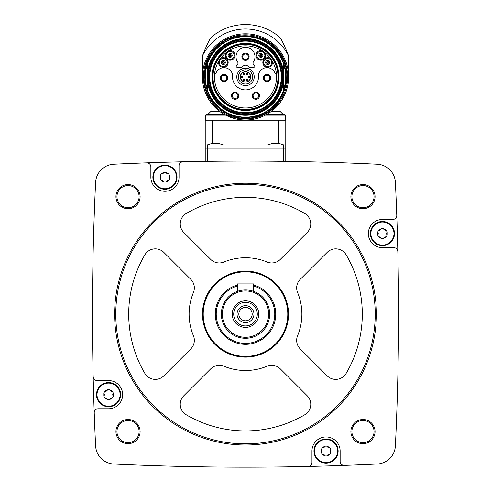 <?xml version="1.0" encoding="UTF-8"?>
<svg xmlns="http://www.w3.org/2000/svg" width="491" height="491" viewBox="0 0 491 491"><rect width="100%" height="100%" fill="white"/><g stroke="black" fill="none" stroke-linecap="round" stroke-linejoin="round"><path stroke-width="0.74" d="M285.774 148.994L285.774 120.203L205.226 120.203L205.226 161.373L207.239 161.343L207.239 148.994L285.774 148.994L285.774 161.373L283.761 161.343L283.761 144.913L268.074 144.913M306.746 161.76L304.052 161.699M303.898 161.699L306.734 161.76M184.334 161.754L182.971 161.785M146.686 162.846A2758.751 2758.751 0 0 0 113.802 164.221A19.131 19.131 0 0 0 95.604 182.419A2758.751 2758.751 0 0 0 93.167 376.634A4.026 4.026 0 0 0 97.193 380.568L108.566 380.568A14.098 14.098 0 0 1 122.664 394.666A14.098 14.098 0 0 1 108.566 408.764L98.255 408.764A4.026 4.026 0 0 0 94.229 412.931A2758.751 2758.751 0 0 0 95.604 445.816A19.131 19.131 0 0 0 113.802 464.013A2758.751 2758.751 0 0 0 308.017 466.45A4.026 4.026 0 0 0 311.951 462.424L311.951 451.051A14.098 14.098 0 0 1 326.049 436.953A14.098 14.098 0 0 1 340.14 451.051L340.14 461.362A4.026 4.026 0 0 0 344.314 465.388A2758.751 2758.751 0 0 0 377.198 464.013A19.131 19.131 0 0 0 395.396 445.816A2758.751 2758.751 0 0 0 397.833 251.601A4.026 4.026 0 0 0 393.807 247.667L382.434 247.667A14.098 14.098 0 0 1 368.336 233.569A14.098 14.098 0 0 1 382.434 219.477L392.745 219.477A4.026 4.026 0 0 0 396.771 215.304A2758.751 2758.751 0 0 0 395.396 182.419A19.131 19.131 0 0 0 377.198 164.221A2758.751 2758.751 0 0 0 146.686 162.846A4.026 4.026 0 0 1 150.86 166.872L150.86 177.19A14.098 14.098 0 0 0 164.951 191.281A14.098 14.098 0 0 0 179.049 177.19L179.049 165.811A4.026 4.026 0 0 1 182.983 161.785M115.95 196.645A12.085 12.085 0 0 1 134.068 186.181A12.085 12.085 0 0 1 134.068 207.11A12.085 12.085 0 0 1 115.95 196.645M115.95 431.589A12.085 12.085 0 0 1 134.068 421.125A12.085 12.085 0 0 1 134.068 442.053A12.085 12.085 0 0 1 115.95 431.589M350.887 431.589A12.085 12.085 0 0 1 369.011 421.125A12.085 12.085 0 0 1 369.011 442.053A12.085 12.085 0 0 1 350.887 431.589M350.887 196.645A12.085 12.085 0 0 1 369.011 186.181A12.085 12.085 0 0 1 369.011 207.11A12.085 12.085 0 0 1 350.887 196.645M397.833 251.601A2758.751 2758.751 0 0 0 396.771 215.304M308.017 466.45A2758.751 2758.751 0 0 0 344.314 465.388M93.167 376.634A2758.751 2758.751 0 0 0 94.229 412.931M351.894 196.645A11.078 11.078 0 0 1 368.508 187.053A11.078 11.078 0 0 1 368.508 206.238A11.078 11.078 0 0 1 351.894 196.645M351.894 431.589A11.078 11.078 0 0 1 368.508 421.996A11.078 11.078 0 0 1 368.508 441.182A11.078 11.078 0 0 1 351.894 431.589M116.956 431.589A11.078 11.078 0 0 1 133.564 421.996A11.078 11.078 0 0 1 133.564 441.182A11.078 11.078 0 0 1 116.956 431.589M116.956 196.645A11.078 11.078 0 0 1 133.564 187.053A11.078 11.078 0 0 1 133.564 206.238A11.078 11.078 0 0 1 116.956 196.645M114.612 314.117A130.888 130.888 0 0 1 310.944 200.764A130.888 130.888 0 0 1 310.944 427.471A130.888 130.888 0 0 1 114.612 314.117M115.772 314.117A129.728 129.728 0 0 1 310.361 201.77A129.728 129.728 0 0 1 310.361 426.464A129.728 129.728 0 0 1 115.772 314.117M267.098 262.034A12.085 12.085 0 0 0 280.269 259.42L307.225 232.458A12.085 12.085 0 0 0 304.819 213.511A116.797 116.797 0 0 0 186.181 213.511A12.085 12.085 0 0 0 183.775 232.458L210.731 259.42A12.085 12.085 0 0 0 223.902 262.034A56.385 56.385 0 0 1 267.098 262.034M202.482 314.117A43.018 43.018 0 0 1 267.012 276.863A43.018 43.018 0 0 1 267.012 351.372A43.018 43.018 0 0 1 202.482 314.117M144.888 254.798A116.797 116.797 0 0 0 144.888 373.436A12.085 12.085 0 0 0 163.841 375.842L190.796 348.886A12.085 12.085 0 0 0 193.417 335.715A56.385 56.385 0 0 1 193.417 292.526A12.085 12.085 0 0 0 190.796 279.354L163.841 252.392A12.085 12.085 0 0 0 144.888 254.798M183.775 395.777A12.085 12.085 0 0 0 186.181 414.729A116.797 116.797 0 0 0 304.819 414.729A12.085 12.085 0 0 0 307.225 395.777L280.269 368.821A12.085 12.085 0 0 0 267.098 366.2A56.385 56.385 0 0 1 223.902 366.2A12.085 12.085 0 0 0 210.731 368.821L183.775 395.777M297.583 335.715A56.385 56.385 0 0 0 297.583 292.526A12.085 12.085 0 0 1 300.204 279.354L327.159 252.392A12.085 12.085 0 0 1 346.112 254.798A116.797 116.797 0 0 1 346.112 373.436A12.085 12.085 0 0 1 327.159 375.842L300.204 348.886A12.085 12.085 0 0 1 297.583 335.715M203.213 314.117A42.287 42.287 0 0 1 266.644 277.495A42.287 42.287 0 0 1 266.644 350.74A42.287 42.287 0 0 1 203.213 314.117M253.552 285.007A30.203 30.203 0 0 1 242.787 344.203A30.203 30.203 0 0 1 237.448 285.007M253.552 285.971A29.276 29.276 0 0 1 242.781 343.264A29.276 29.276 0 0 1 237.448 285.971M221.337 314.117A24.163 24.163 0 0 1 257.585 293.188A24.163 24.163 0 0 1 257.585 335.046A24.163 24.163 0 0 1 221.337 314.117M222.343 314.117A23.157 23.157 0 0 1 257.081 294.066A23.157 23.157 0 0 1 257.081 334.175A23.157 23.157 0 0 1 222.343 314.117M232.212 314.117A13.288 13.288 0 0 1 252.147 302.609A13.288 13.288 0 0 1 252.147 325.625A13.288 13.288 0 0 1 232.212 314.117M233.704 314.117A11.796 11.796 0 0 1 251.398 303.904A11.796 11.796 0 0 1 251.398 324.336A11.796 11.796 0 0 1 233.704 314.117M237.043 314.117A8.457 8.457 0 0 1 249.729 306.795A8.457 8.457 0 0 1 249.729 321.445A8.457 8.457 0 0 1 237.043 314.117M238.81 314.117A6.69 6.69 0 0 1 248.845 308.323A6.69 6.69 0 0 1 248.845 319.911A6.69 6.69 0 0 1 238.81 314.117M237.448 291.335L237.448 283.915L253.552 283.915L253.552 291.335M152.873 177.19A12.085 12.085 0 0 1 170.991 166.725A12.085 12.085 0 0 1 170.991 187.648A12.085 12.085 0 0 1 152.873 177.19M96.488 394.666A12.085 12.085 0 0 1 114.612 384.201A12.085 12.085 0 0 1 114.612 405.13A12.085 12.085 0 0 1 96.488 394.666M313.964 451.051A12.085 12.085 0 0 1 332.088 440.587A12.085 12.085 0 0 1 332.088 461.509A12.085 12.085 0 0 1 313.964 451.051M370.349 233.569A12.085 12.085 0 0 1 388.473 223.104A12.085 12.085 0 0 1 388.473 244.033A12.085 12.085 0 0 1 370.349 233.569M153.401 177.19A11.551 11.551 0 0 1 166.664 165.762A11.551 11.551 0 0 1 175.999 180.578A11.551 11.551 0 0 1 153.401 177.19M161.275 173.765L160.146 175.717L160.146 178.663L161.275 180.614L163.828 182.087L166.081 182.087L168.628 180.614L169.757 178.663L169.757 175.717L168.628 173.765L166.081 172.292L163.828 172.292L161.275 173.765A2.025 2.025 0 0 0 162.852 173.587M97.015 394.666A11.551 11.551 0 0 1 110.285 383.238A11.551 11.551 0 0 1 119.614 398.054A11.551 11.551 0 0 1 97.015 394.666M104.89 391.241L103.767 393.193L103.767 396.139L104.89 398.091L107.443 399.564L109.696 399.564L112.249 398.091L113.372 396.139L113.372 393.193L112.249 391.241L109.696 389.768L107.443 389.768L104.89 391.241A2.025 2.025 0 0 0 107.443 389.768M314.492 451.051A11.551 11.551 0 0 1 327.761 439.623A11.551 11.551 0 0 1 337.096 454.439A11.551 11.551 0 0 1 314.492 451.051M322.372 447.626L321.243 449.578L321.243 452.524L322.372 454.476L324.919 455.949L327.172 455.949L329.725 454.476L330.854 452.524L330.854 449.578L329.725 447.626L327.172 446.153L324.919 446.153L322.372 447.626A2.025 2.025 0 0 0 323.95 447.448M370.877 233.569A11.551 11.551 0 0 1 384.146 222.147A11.551 11.551 0 0 1 393.475 236.957A11.551 11.551 0 0 1 370.877 233.569M378.751 230.144L377.628 232.096L377.628 235.042L378.751 236.993L381.304 238.466L383.557 238.466L386.11 236.993L387.233 235.042L387.233 232.096L386.11 230.144L383.557 228.671L381.304 228.671L378.751 230.144A2.025 2.025 0 0 0 381.304 228.671M160.146 178.663A2.025 2.025 0 0 0 160.146 175.717M162.865 173.575A2.025 2.025 0 0 0 163.828 172.292M166.081 172.292A2.025 2.025 0 0 0 168.628 173.765M169.757 175.717A2.025 2.025 0 0 0 169.119 177.171M169.119 177.19A2.025 2.025 0 0 0 169.757 178.663M168.628 180.614A2.025 2.025 0 0 0 167.05 180.792M167.038 180.798A2.025 2.025 0 0 0 166.081 182.087M163.828 182.087A2.025 2.025 0 0 0 162.883 180.805M162.871 180.798A2.025 2.025 0 0 0 161.275 180.614M377.628 235.042A2.025 2.025 0 0 0 378.26 233.587M378.26 233.569A2.025 2.025 0 0 0 377.628 232.096M383.557 228.671A2.025 2.025 0 0 0 384.502 229.954M384.514 229.96A2.025 2.025 0 0 0 386.11 230.144M387.233 232.096A2.025 2.025 0 0 0 387.233 235.042M386.11 236.993A2.025 2.025 0 0 0 383.557 238.466M381.304 238.466A2.025 2.025 0 0 0 380.359 237.19M380.347 237.184A2.025 2.025 0 0 0 378.751 236.993M321.243 452.524A2.025 2.025 0 0 0 321.881 451.063M321.881 451.051A2.025 2.025 0 0 0 321.243 449.578M323.962 447.436A2.025 2.025 0 0 0 324.919 446.153M327.172 446.153A2.025 2.025 0 0 0 328.117 447.43M328.129 447.436A2.025 2.025 0 0 0 329.725 447.626M330.854 449.578A2.025 2.025 0 0 0 330.854 452.524M329.725 454.476A2.025 2.025 0 0 0 327.172 455.949M324.919 455.949A2.025 2.025 0 0 0 322.372 454.476M103.767 396.139A2.025 2.025 0 0 0 103.767 393.193M109.696 389.768A2.025 2.025 0 0 0 110.641 391.045M110.653 391.057A2.025 2.025 0 0 0 112.249 391.241M113.372 393.193A2.025 2.025 0 0 0 112.74 394.654M112.74 394.666A2.025 2.025 0 0 0 113.372 396.139M112.249 398.091A2.025 2.025 0 0 0 109.696 399.564M107.443 399.564A2.025 2.025 0 0 0 106.498 398.281M106.486 398.275A2.025 2.025 0 0 0 104.89 398.091M205.226 148.994L207.239 148.994L207.239 144.913L212.265 143.354M279.195 143.409L271.959 143.397M222.926 144.913L207.239 144.913M218.783 143.409L211.553 143.397M212.149 120.203L212.149 143.194L212.149 120.203M205.428 120.203L205.428 115.164L225.67 115.164L234.999 118.699M219.594 111.34L210.964 111.34L210.964 102.68L213.358 105.614M277.636 105.614L280.036 102.68L280.036 111.34L271.406 111.34M202.409 76.903A43.091 43.091 0 0 1 267.049 39.587A43.091 43.091 0 0 1 267.049 114.225A43.091 43.091 0 0 1 202.409 76.903A43.091 43.091 0 0 1 267.049 39.587A43.091 43.091 0 0 1 267.049 114.225A43.091 43.091 0 0 1 202.409 76.903L202.409 55.931A47.928 47.928 0 0 1 288.591 55.931L288.591 76.903M288.591 55.931C284.921 46.547 282.067 40.422 280.036 37.555A52.353 52.353 0 0 0 210.964 37.555C208.939 40.415 206.091 46.541 202.409 55.931M210.964 37.555L212.118 36.567M213.517 35.456L215.383 34.075M217.703 32.541L220.41 30.951M264.023 27.938L270.596 30.958M278.882 36.567L280.036 37.555M223.841 114.157L206.435 114.157L223.841 114.157L208.147 114.157L210.964 111.34M265.33 115.164L285.572 115.164L284.565 114.157L267.159 114.157M278.851 120.203L278.851 143.194M268.074 120.203L268.074 148.994M222.926 120.203L222.926 148.994M204.925 76.903A40.575 40.575 0 0 1 265.791 41.766A40.575 40.575 0 0 1 265.791 112.046A40.575 40.575 0 0 1 204.925 76.903A40.575 40.575 0 0 1 265.791 41.766A40.575 40.575 0 0 1 265.791 112.046A40.575 40.575 0 0 1 204.925 76.903M283.559 90.08A40.274 40.274 0 0 1 207.441 90.08L207.441 72.103A38.359 38.359 0 0 1 283.559 72.103L283.559 81.709A38.359 38.359 0 0 1 207.441 81.709A38.359 38.359 0 0 0 283.559 81.709L283.559 90.08M209.123 76.903A36.377 36.377 0 0 1 263.692 45.399A36.377 36.377 0 0 1 263.692 108.413A36.377 36.377 0 0 1 209.123 76.903M212.554 76.903A32.946 32.946 0 0 1 261.973 48.37A32.946 32.946 0 0 1 261.973 105.442A32.946 32.946 0 0 1 212.554 76.903A32.946 32.946 0 0 1 261.973 48.37A32.946 32.946 0 0 1 261.973 105.442A32.946 32.946 0 0 1 212.554 76.903M283.559 72.103L283.559 63.732A40.274 40.274 0 0 0 207.441 63.732L207.441 72.103M242.499 44.589A10.066 10.066 0 0 0 241.155 44.675A32.523 32.523 0 0 0 218.09 94.407A32.523 32.523 0 0 0 272.91 94.407A32.523 32.523 0 0 0 249.845 44.675A10.066 10.066 0 0 0 248.501 44.589L242.499 44.589M245.5 45.847A31.062 31.062 0 0 0 214.604 73.687A31.062 31.062 0 0 0 243.352 107.891A31.062 31.062 0 0 0 276.543 77.983A31.062 31.062 0 0 0 245.5 45.847M249.851 67.341L253.657 67.341A1.209 1.209 0 0 0 254.51 65.278L253.46 64.229A1.608 1.608 0 0 1 253.276 62.167A9.464 9.464 0 0 0 239.215 49.689A9.464 9.464 0 0 0 237.724 62.167A1.608 1.608 0 0 1 237.54 64.229L236.49 65.278A1.209 1.209 0 0 0 237.343 67.341L241.149 67.341A2.013 2.013 0 0 0 242.744 66.549A3.462 3.462 0 0 1 248.256 66.549A2.013 2.013 0 0 0 249.851 67.341M236.779 76.903A8.721 8.721 0 0 1 249.858 69.354A8.721 8.721 0 0 1 249.858 84.458A8.721 8.721 0 0 1 236.779 76.903M262.298 50.782A4.83 4.83 0 0 0 256.014 55.434A4.83 4.83 0 0 0 262.378 59.97A4.83 4.83 0 0 0 264.735 52.519M226.265 52.519A4.83 4.83 0 0 0 228.622 59.97A4.83 4.83 0 0 0 234.986 55.434A4.83 4.83 0 0 0 228.702 50.782M218.667 61.265A4.83 4.83 0 0 0 223.589 67.335A4.83 4.83 0 0 0 227.849 60.78A4.83 4.83 0 0 0 220.293 58.754M214.604 73.687L215.481 73.687A0.405 0.405 0 0 0 215.862 73.417A8.66 8.66 0 0 1 232.513 74.693L232.513 76.903A12.987 12.987 0 0 0 245.5 89.896A12.987 12.987 0 0 0 258.487 76.903L258.487 74.693A8.66 8.66 0 0 1 275.138 73.417A0.405 0.405 0 0 0 275.519 73.687L276.396 73.687M270.707 58.754A4.83 4.83 0 0 0 263.151 60.78A4.83 4.83 0 0 0 267.411 67.341A4.83 4.83 0 0 0 272.333 61.265M238.393 76.903A7.107 7.107 0 0 1 249.054 70.747A7.107 7.107 0 0 1 249.054 83.059A7.107 7.107 0 0 1 238.393 76.903M240.265 76.903A5.235 5.235 0 0 1 248.121 72.373A5.235 5.235 0 0 1 248.121 81.438A5.235 5.235 0 0 1 240.265 76.903A5.235 5.235 0 0 1 248.121 72.373A5.235 5.235 0 0 1 248.121 81.438A5.235 5.235 0 0 1 240.265 76.903M248.286 76.903A0.632 0.632 0 0 0 248.925 77.541A0.632 0.632 0 0 0 249.557 76.903A0.632 0.632 0 0 0 248.925 76.271A0.632 0.632 0 0 0 248.286 76.903M241.443 76.903A0.632 0.632 0 0 0 242.075 77.541A0.632 0.632 0 0 0 242.714 76.903A0.632 0.632 0 0 0 242.075 76.271A0.632 0.632 0 0 0 241.443 76.903M243.155 73.938A0.632 0.632 0 0 0 243.788 74.577A0.632 0.632 0 0 0 244.42 73.938A0.632 0.632 0 0 0 243.788 73.306A0.632 0.632 0 0 0 243.155 73.938M246.58 73.938A0.632 0.632 0 0 0 247.212 74.577A0.632 0.632 0 0 0 247.845 73.938A0.632 0.632 0 0 0 247.212 73.306A0.632 0.632 0 0 0 246.58 73.938M243.155 79.873A0.632 0.632 0 0 0 243.788 80.506A0.632 0.632 0 0 0 244.42 79.873A0.632 0.632 0 0 0 243.788 79.235A0.632 0.632 0 0 0 243.155 79.873M246.58 79.873A0.632 0.632 0 0 0 247.212 80.506A0.632 0.632 0 0 0 247.845 79.873A0.632 0.632 0 0 0 247.212 79.235A0.632 0.632 0 0 0 246.58 79.873M241.873 56.772A3.627 3.627 0 0 1 247.311 53.629A3.627 3.627 0 0 1 247.311 59.908A3.627 3.627 0 0 1 241.873 56.772M242.683 56.772A2.817 2.817 0 0 1 246.912 54.329A2.817 2.817 0 0 1 246.912 59.208A2.817 2.817 0 0 1 242.683 56.772M271.554 61.473A4.026 4.026 0 0 1 268.19 66.506A4.026 4.026 0 0 1 263.636 62.51A4.026 4.026 0 0 1 271.554 61.473M228.941 51.549A4.026 4.026 0 0 1 234.097 54.575A4.026 4.026 0 0 1 230.561 59.399A4.026 4.026 0 0 1 228.941 51.549M220.803 59.38A4.026 4.026 0 0 1 226.952 60.749A4.026 4.026 0 0 1 224.24 66.438A4.026 4.026 0 0 1 220.803 59.38M264.084 52.997A4.026 4.026 0 0 1 262.108 59.215A4.026 4.026 0 0 1 256.818 55.391A4.026 4.026 0 0 1 264.084 52.997M265.649 62.51A2.013 2.013 0 0 1 268.675 60.767A2.013 2.013 0 0 1 268.675 64.253A2.013 2.013 0 0 1 265.649 62.51M267.153 62.51A0.516 0.516 0 0 1 267.92 62.069A0.516 0.516 0 0 1 267.92 62.958A0.516 0.516 0 0 1 267.153 62.51M266.668 62.51A0.994 0.994 0 0 1 268.166 61.651A0.994 0.994 0 0 1 268.166 63.376A0.994 0.994 0 0 1 266.668 62.51A0.994 0.994 0 0 1 268.166 61.651A0.994 0.994 0 0 1 268.166 63.376A0.994 0.994 0 0 1 266.668 62.51M258.837 55.391A2.013 2.013 0 0 1 261.856 53.648A2.013 2.013 0 0 1 261.856 57.134A2.013 2.013 0 0 1 258.837 55.391M260.334 55.391A0.516 0.516 0 0 1 261.102 54.943A0.516 0.516 0 0 1 261.102 55.833A0.516 0.516 0 0 1 260.334 55.391M259.849 55.391A0.994 0.994 0 0 1 261.347 54.526A0.994 0.994 0 0 1 261.347 56.25A0.994 0.994 0 0 1 259.849 55.391A0.994 0.994 0 0 1 261.347 54.526A0.994 0.994 0 0 1 261.347 56.25A0.994 0.994 0 0 1 259.849 55.391M228.137 55.391A2.013 2.013 0 0 1 231.157 53.648A2.013 2.013 0 0 1 231.157 57.134A2.013 2.013 0 0 1 228.137 55.391M229.641 55.391A0.516 0.516 0 0 1 230.408 54.943A0.516 0.516 0 0 1 230.408 55.833A0.516 0.516 0 0 1 229.641 55.391M229.156 55.391A0.994 0.994 0 0 1 230.653 54.526A0.994 0.994 0 0 1 230.653 56.25A0.994 0.994 0 0 1 229.156 55.391A0.994 0.994 0 0 1 230.653 54.526A0.994 0.994 0 0 1 230.653 56.25A0.994 0.994 0 0 1 229.156 55.391M221.318 62.51A2.013 2.013 0 0 1 224.344 60.767A2.013 2.013 0 0 1 224.344 64.253A2.013 2.013 0 0 1 221.318 62.51M222.822 62.51A0.516 0.516 0 0 1 223.589 62.069A0.516 0.516 0 0 1 223.589 62.958A0.516 0.516 0 0 1 222.822 62.51M222.337 62.51A0.994 0.994 0 0 1 223.835 61.645A0.994 0.994 0 0 1 223.835 63.376A0.994 0.994 0 0 1 222.337 62.51A0.994 0.994 0 0 1 223.835 61.645A0.994 0.994 0 0 1 223.835 63.376A0.994 0.994 0 0 1 222.337 62.51M220.41 78.032A3.627 3.627 0 0 1 225.848 74.89A3.627 3.627 0 0 1 225.848 81.168A3.627 3.627 0 0 1 220.41 78.032M221.214 78.032A2.817 2.817 0 0 1 225.443 75.589A2.817 2.817 0 0 1 225.443 80.475A2.817 2.817 0 0 1 221.214 78.032M231.451 95.708A3.627 3.627 0 0 1 236.889 92.566A3.627 3.627 0 0 1 236.889 98.844A3.627 3.627 0 0 1 231.451 95.708M232.261 95.708A2.817 2.817 0 0 1 236.49 93.265A2.817 2.817 0 0 1 236.49 98.151A2.817 2.817 0 0 1 232.261 95.708M263.342 78.032A3.627 3.627 0 0 1 268.78 74.89A3.627 3.627 0 0 1 268.78 81.168A3.627 3.627 0 0 1 263.342 78.032M264.146 78.032A2.817 2.817 0 0 1 268.374 75.589A2.817 2.817 0 0 1 268.374 80.475A2.817 2.817 0 0 1 264.146 78.032M252.294 95.708A3.627 3.627 0 0 1 257.732 92.566A3.627 3.627 0 0 1 257.732 98.844A3.627 3.627 0 0 1 252.294 95.708M253.104 95.708A2.817 2.817 0 0 1 257.333 93.265A2.817 2.817 0 0 1 257.333 98.151A2.817 2.817 0 0 1 253.104 95.708M203.415 76.903A42.085 42.085 0 0 1 266.545 40.458A42.085 42.085 0 0 1 266.545 113.353A42.085 42.085 0 0 1 203.415 76.903M207.441 89.767A40.176 40.176 0 0 1 207.441 64.045M283.559 64.045A40.176 40.176 0 0 1 283.559 89.767M207.54 76.903A37.96 37.96 0 0 1 264.477 44.03A37.96 37.96 0 0 1 264.477 109.781A37.96 37.96 0 0 1 207.54 76.903M207.718 76.903A37.782 37.782 0 0 1 264.391 44.184A37.782 37.782 0 0 1 264.391 109.628A37.782 37.782 0 0 1 207.718 76.903M208.319 76.903A37.181 37.181 0 0 1 264.09 44.706A37.181 37.181 0 0 1 264.09 109.106A37.181 37.181 0 0 1 208.319 76.903M209.712 76.903A35.788 35.788 0 0 1 263.397 45.908A35.788 35.788 0 0 1 263.397 107.903A35.788 35.788 0 0 1 209.712 76.903M211.959 76.903A33.541 33.541 0 0 1 262.268 47.86A33.541 33.541 0 0 1 262.268 105.952A33.541 33.541 0 0 1 211.959 76.903M240.467 76.903A5.033 5.033 0 0 1 248.016 72.545A5.033 5.033 0 0 1 248.016 81.267A5.033 5.033 0 0 1 240.467 76.903M283.761 144.913L278.735 143.354M267.65 144.913L272.677 143.354M223.35 144.913L218.323 143.354M285.572 115.164L285.572 120.203M280.036 111.34L282.853 114.157M205.428 115.164L206.435 114.157M204.219 76.903C203.292 102.877 230.844 124.248 255.768 116.889C281.153 111.328 294.999 79.327 281.674 57.017C269.976 33.818 235.539 28.361 217.243 46.811C208.755 55.047 204.416 65.082 204.219 76.903"/></g></svg>
